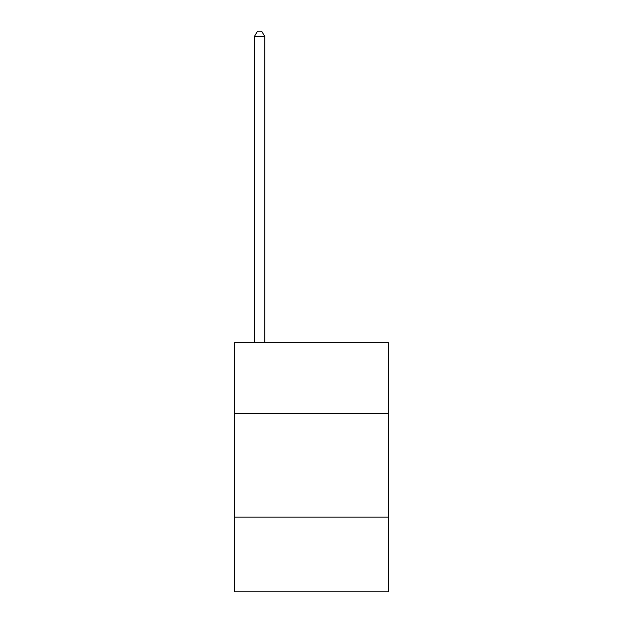 <?xml version="1.0" encoding="UTF-8"?>
<svg xmlns="http://www.w3.org/2000/svg" width="623" height="623" viewBox="0 0 623 623"><rect width="100%" height="100%" fill="white"/><g stroke="black" fill="none" stroke-linecap="round" stroke-linejoin="round"><path stroke-width="0.93" d="M388.339 413.259L388.339 342.65L234.661 342.65L234.661 413.259L388.339 413.259L388.339 591.85L234.661 591.85L234.661 413.259M388.339 517.09L234.661 517.09M264.775 342.65L264.775 36.547L254.394 36.547L254.394 342.65M254.394 36.547L257.509 31.15L261.66 31.15L264.775 36.547"/></g></svg>
